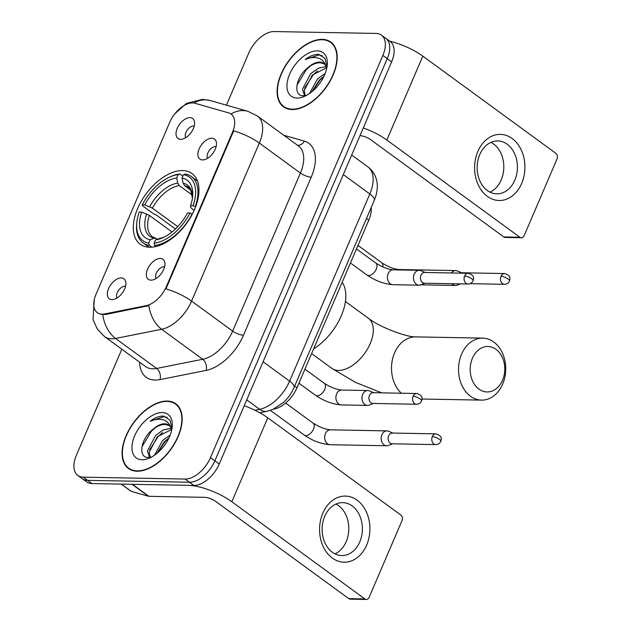 <?xml version="1.0" encoding="UTF-8"?>
<svg xmlns="http://www.w3.org/2000/svg" width="631" height="631" viewBox="0 0 631 631"><rect width="100%" height="100%" fill="white"/><g stroke="black" fill="none" stroke-linecap="round" stroke-linejoin="round"><path stroke-width="0.95" d="M149.705 247.242A43.815 25.066 -53.8 0 0 190.917 216.701A43.815 25.066 -53.8 0 0 191.982 173.525A43.815 25.066 -53.8 0 0 182.564 170.559A43.815 25.066 -53.8 0 0 141.352 201.1A43.815 25.066 -53.8 0 0 140.287 244.276A43.815 25.066 -53.8 0 0 149.705 247.242M211.835 138.221A12.399 7.091 126.2 0 1 216.228 141.73A12.399 7.091 126.2 0 1 212.915 153.254A12.399 7.091 126.2 0 1 202.937 159.911A12.399 7.091 126.2 0 1 202.535 159.919A12.399 7.091 126.2 0 1 199.136 148.924A12.399 7.091 126.2 0 1 211.835 138.221M216.102 146.637A7.438 4.259 -53.8 0 0 215.447 146.558A7.438 4.259 -53.8 0 0 208.916 150.99A7.438 4.259 -53.8 0 0 207.575 158.302M160.306 258.45A12.399 7.091 126.2 0 1 164.691 261.96A12.399 7.091 126.2 0 1 161.378 273.483A12.399 7.091 126.2 0 1 151.408 280.14A12.399 7.091 126.2 0 1 151.006 280.148A12.399 7.091 126.2 0 1 147.607 269.145A12.399 7.091 126.2 0 1 160.306 258.45M164.573 266.866A7.438 4.259 -53.8 0 0 163.918 266.787A7.438 4.259 -53.8 0 0 157.387 271.22A7.438 4.259 -53.8 0 0 156.046 278.531M189.963 117.618A12.399 7.091 126.2 0 1 194.356 121.128A12.399 7.091 126.2 0 1 191.043 132.652A12.399 7.091 126.2 0 1 181.065 139.309A12.399 7.091 126.2 0 1 180.663 139.317A12.399 7.091 126.2 0 1 177.272 128.322A12.399 7.091 126.2 0 1 189.963 117.618M194.23 126.034A7.438 4.259 -53.8 0 0 193.575 125.955A7.438 4.259 -53.8 0 0 187.052 130.388A7.438 4.259 -53.8 0 0 185.703 137.7M121.255 277.924A12.399 7.091 126.2 0 1 125.648 281.426A12.399 7.091 126.2 0 1 122.335 292.958A12.399 7.091 126.2 0 1 112.357 299.615A12.399 7.091 126.2 0 1 111.955 299.622A12.399 7.091 126.2 0 1 108.564 288.619A12.399 7.091 126.2 0 1 121.255 277.924M125.522 286.34A7.438 4.259 -53.8 0 0 124.875 286.261A7.438 4.259 -53.8 0 0 118.344 290.694A7.438 4.259 -53.8 0 0 117.003 298.006M104.738 313.915A22.322 12.77 126.2 0 1 102.104 314.167A22.322 12.77 126.2 0 1 97.308 312.66A22.322 12.77 126.2 0 1 95.991 294.369L169.786 122.201A22.322 12.77 126.2 0 1 195.018 103.279L228.73 112.902A22.322 12.77 126.2 0 1 231.143 114.069A22.322 12.77 126.2 0 1 232.453 132.36L166.316 286.671A22.322 12.77 126.2 0 1 146.108 305.68L104.738 313.915L105.535 314.498L100.487 314.238M371.209 207.504A24.798 14.19 126.2 0 1 368.796 220.164L296.941 387.813A24.798 14.19 126.2 0 1 274.485 408.935L273.688 409.101M137.093 471.231A40.092 22.937 -53.8 0 0 174.803 443.285A40.092 22.937 -53.8 0 0 175.781 403.769A40.092 22.937 -53.8 0 0 167.168 401.064A40.092 22.937 -53.8 0 0 129.45 429.009A40.092 22.937 -53.8 0 0 128.472 468.517A40.092 22.937 -53.8 0 0 137.093 471.231M177.8 405.599A40.092 22.937 -53.8 0 0 177.264 405.37M292.114 109.534A40.092 22.937 -53.8 0 0 329.832 81.588A40.092 22.937 -53.8 0 0 330.802 42.08A40.092 22.937 -53.8 0 0 322.189 39.367A40.092 22.937 -53.8 0 0 284.471 67.312A40.092 22.937 -53.8 0 0 283.5 106.82A40.092 22.937 -53.8 0 0 292.114 109.534M332.829 43.902A40.092 22.937 -53.8 0 0 332.285 43.673M121.822 349.211L76.414 455.156A24.798 14.19 -53.8 0 0 77.873 475.482L86.628 481.879A24.798 14.19 -53.8 0 0 91.96 483.559L193.843 485.444A24.798 14.19 -53.8 0 0 219.233 464.037L391.622 61.838L387.237 58.636A24.798 14.19 -53.8 0 0 385.786 38.31A24.798 14.19 -53.8 0 1 387.237 58.636L214.855 460.843L387.237 58.636L382.859 55.433A24.798 14.19 -53.8 0 0 381.408 35.115A24.798 14.19 -53.8 0 0 376.076 33.435L274.193 31.55A24.798 14.19 -53.8 0 0 248.803 52.957L226.419 105.172M193.843 485.444L189.466 482.242A24.798 14.19 -53.8 0 0 214.855 460.843A24.798 14.19 -53.8 0 1 189.466 482.242L87.583 480.357L189.466 482.242L185.088 479.047A24.798 14.19 -53.8 0 0 210.478 457.641L382.859 55.433M82.251 478.684A24.798 14.19 -53.8 0 0 87.583 480.357A24.798 14.19 -53.8 0 1 82.251 478.684M231.072 114.022A28.931 23.221 -74.1 0 1 247.825 111.285L257.401 115.962A33.064 18.922 126.2 0 1 259.341 143.056A28.931 8.85 23.2 0 0 233.683 130.854L165.945 288.903A28.931 8.85 -156.8 0 1 191.595 301.113A33.064 18.922 126.2 0 1 161.662 329.279A28.931 20.145 -101.3 0 1 148.9 305.641L105.535 314.498M77.873 475.482A24.798 14.19 -53.8 0 0 83.205 477.162L185.088 479.047M285.464 107.751A40.092 22.937 -53.8 0 0 285.851 108.193M130.443 469.448A40.092 22.937 -53.8 0 0 130.83 469.89M391.622 61.838A24.798 14.19 -53.8 0 0 390.163 41.512L381.408 35.115M167.01 401.419A39.682 22.7 -53.8 0 0 129.686 429.08A39.682 22.7 -53.8 0 0 128.716 468.186A39.682 22.7 -53.8 0 0 137.242 470.868A39.682 22.7 -53.8 0 0 174.574 443.207A39.682 22.7 -53.8 0 0 175.536 404.108A39.682 22.7 -53.8 0 0 167.01 401.419M149.547 457.396L147.457 450.944L155.62 435.437L163.2 429.963L171.025 428.323M171.995 428.496L169.984 420.151L163.871 416.129L162.979 416.074C158.973 416.058 154.721 417.777 150.21 421.232C155.234 419.094 159.769 418.684 163.808 420.009C167.199 421.224 169.51 423.803 170.756 427.763A18.685 10.688 -53.8 0 0 168.627 425.057A18.685 10.688 -53.8 0 0 164.612 423.795A18.685 10.688 -53.8 0 0 153.033 429.261C157.474 425.862 161.654 424.269 165.567 424.497L169.234 425.57M170.756 427.763L171.656 430.239M154.492 455.235L162.577 440.517L170.196 435.019M156.961 453.366L164.312 441.787L168.919 437.985M150.123 457.317L149.192 452.214L157.364 436.707L171.474 429.553M142.022 459.731A26.952 15.42 -53.8 0 0 149.421 458.082A26.952 15.42 -53.8 0 0 172.2 426.903A26.952 15.42 -53.8 0 0 162.238 412.564A26.952 15.42 -53.8 0 0 134.648 435.824A26.952 15.42 -53.8 0 0 142.022 459.731M153.033 429.261C140.39 438.75 137.984 457.783 148.096 457.436L151.432 457.041M150.21 421.232L163.784 416.665L167.176 417.383M141.92 446.866L151.322 431.304L155.589 427.463M149.563 449.879L158.278 436.384L162.538 432.543M157.277 453.097L165.227 441.463L168.856 438.127M366.635 545.137A33.064 25.161 -88.9 0 1 332.34 558.072A33.064 25.161 -88.9 0 1 322.843 513.137A33.064 25.161 -88.9 0 1 357.138 500.202A33.064 25.161 -88.9 0 1 366.635 545.137M324.744 516.292A26.455 20.129 91.1 0 0 341.773 555.54A26.455 20.129 91.1 0 0 359.78 541.895A26.455 20.129 91.1 0 0 342.751 502.647A26.455 20.129 91.1 0 0 324.744 516.292M335.921 504.074A26.455 20.129 -88.9 0 1 346.174 541.643A26.455 20.129 -88.9 0 1 334.998 553.86M131.974 484.245A4.133 2.366 -53.8 0 0 132.415 484.308L188.488 485.342A33.064 10.112 23.2 0 1 231.829 501.74L364.86 598.937A4.133 3.147 91.1 0 0 366.335 599.45A4.133 3.147 91.1 0 0 369.143 597.32L402.01 520.638A4.133 3.147 91.1 0 0 400.827 515.022L267.796 417.825L231.829 501.74M244.229 405.733A33.064 10.112 23.2 0 1 267.796 417.825M366.335 599.45L350.244 599.15A4.133 3.147 -88.9 0 1 348.769 598.638L215.747 501.44A8.266 2.532 -156.8 0 0 204.909 497.346L148.837 496.305A4.133 2.366 126.2 0 1 148.395 496.242L131.327 491.368A4.133 2.366 126.2 0 1 130.885 491.155L121.223 484.103M322.031 39.729A39.682 22.7 -53.8 0 0 284.707 67.383A39.682 22.7 -53.8 0 0 283.745 106.489A39.682 22.7 -53.8 0 0 292.271 109.171A39.682 22.7 -53.8 0 0 329.595 81.509A39.682 22.7 -53.8 0 0 330.557 42.411A39.682 22.7 -53.8 0 0 322.031 39.729M304.568 95.699L302.478 89.247L310.649 73.74L318.229 68.266L326.046 66.634M327.016 66.799L325.004 58.454L318.892 54.432L318 54.376C314.001 54.369 309.742 56.088 305.23 59.535C310.263 57.397 314.79 56.987 318.829 58.312C322.22 59.527 324.539 62.114 325.777 66.066A18.685 10.688 -53.8 0 0 323.648 63.36A18.685 10.688 -53.8 0 0 319.633 62.098A18.685 10.688 -53.8 0 0 308.054 67.572C312.495 64.165 316.675 62.579 320.587 62.8L324.263 63.881M325.777 66.066L326.677 68.542M309.513 93.538L317.598 78.82L325.217 73.33M311.982 91.669L319.333 80.09L323.948 76.288M305.144 95.62L304.221 90.517L312.384 75.01L326.495 67.856M297.043 98.034A26.952 15.42 -53.8 0 0 304.442 96.385A26.952 15.42 -53.8 0 0 327.229 65.206A26.952 15.42 -53.8 0 0 317.259 50.866A26.952 15.42 -53.8 0 0 289.668 74.127A26.952 15.42 -53.8 0 0 297.043 98.034M308.054 67.572C295.411 77.053 293.005 96.086 303.117 95.738L306.453 95.344M305.23 59.535L318.813 54.968L322.196 55.686M296.941 85.169L306.35 69.607L310.61 65.766M304.584 88.182L313.299 74.695L317.559 70.846M312.306 91.408L320.248 79.774L323.877 76.43M502.544 380.225A22.732 17.297 91.1 0 0 496.013 349.329A22.732 17.297 91.1 0 0 472.438 358.227A22.732 17.297 91.1 0 0 478.961 389.122A22.732 17.297 91.1 0 0 502.544 380.225M461.6 354.125A30.998 23.592 -88.9 0 1 482.699 338.129A30.998 23.592 -88.9 0 1 502.655 384.121A30.998 23.592 -88.9 0 1 481.556 400.117A30.998 23.592 -88.9 0 1 461.6 354.125M193.07 205.753L195.239 206.574A40.999 23.457 -53.8 0 0 191.422 176.593A40.999 23.457 -53.8 0 0 185.214 174.053L183.495 174.708A39.351 22.511 -53.8 0 1 193.07 205.753L190.586 205.706A35.549 20.334 -53.8 0 0 192.613 196.706A35.549 20.334 -53.8 0 0 182.059 178.052L183.124 183.171L184.599 185.656L191.012 190.341M194.064 210.557L190.617 207.473L190.586 205.706M175.465 229.006L156.038 214.816L154.035 214.154L142.322 205.596L142.298 204.815A39.351 22.511 -53.8 0 1 170.086 176.869L171.348 176.325A40.999 23.457 -53.8 0 1 179.851 173.951L182.872 176.159M192.392 213.996L189.97 212.986A39.351 22.511 -53.8 0 1 154.138 243.195L154.611 245.451A40.999 23.457 -53.8 0 0 192.139 213.806M154.611 245.451L156.046 246.492M179.851 173.951L178.131 174.606A39.351 22.511 -53.8 0 0 170.086 176.869M178.131 174.606L176.696 177.958A35.549 20.334 -53.8 0 0 144.783 204.862L142.298 204.815M182.059 178.052L183.495 174.708M154.138 243.195L155.573 239.843A35.549 20.334 -53.8 0 0 162.569 237.832A35.549 20.334 -53.8 0 0 187.486 212.939L189.97 212.986M144.783 204.862L152.442 208.151L177.784 226.663M192.329 195.121L179.236 185.561L177.761 183.077L176.696 177.958M159.477 238.352A31.795 18.196 -53.8 0 0 164.044 237.153L155.573 239.843M313.623 348.896A45.464 26.013 -53.8 0 0 342.168 282.294M151.755 247.178L149.247 245.349L148.774 243.093A39.351 22.511 -53.8 0 1 136.824 222.396L136.682 223.768A40.999 23.457 -53.8 0 0 143.04 242.809A40.999 23.457 -53.8 0 0 149.247 245.349M172.066 231.979L149.342 215.384L141.683 212.095L139.199 212.048A39.351 22.511 -53.8 0 0 136.824 222.396M141.683 212.095A35.549 20.334 -53.8 0 0 150.21 239.748L148.774 243.093M150.21 239.748L154.114 238.25L155.51 238.139L157.308 239.181M392.916 433.063L388.633 431.241A7.438 5.663 91.1 0 0 386.977 430.886A7.438 5.663 91.1 0 0 381.913 434.727A7.438 5.663 91.1 0 0 384.05 444.839A7.438 5.663 91.1 0 0 386.7 445.762A7.438 5.663 91.1 0 0 388.373 445.47L392.719 443.806M432.298 436.636A5.371 4.086 91.1 0 1 435.95 433.86L392.301 433.055A5.371 4.086 91.1 0 0 388.649 435.824A5.371 4.086 91.1 0 0 390.187 443.128A5.371 4.086 91.1 0 0 392.103 443.798L435.753 444.603C438.095 444.524 439.775 443.435 440.793 441.353A5.371 1.641 23.2 0 0 439.342 439.294A5.371 1.641 -156.8 0 0 432.298 436.636A5.371 4.086 91.1 0 0 435.753 444.603M461.624 272.758L457.341 270.944A7.438 5.663 91.1 0 0 455.685 270.581A7.438 5.663 91.1 0 0 451.433 272.963M500.998 276.331A5.371 4.086 91.1 0 0 504.461 284.305C506.803 284.218 508.476 283.13 509.501 281.047A5.371 1.641 23.2 0 0 508.05 278.997A5.371 1.641 -156.8 0 0 500.998 276.331A5.371 4.086 91.1 0 1 504.658 273.554L461.009 272.75A5.371 4.086 91.1 0 0 459.471 273.113M451.867 283.721A7.438 5.663 91.1 0 0 452.758 284.534A7.438 5.663 91.1 0 0 455.408 285.464A7.438 5.663 91.1 0 0 457.073 285.165L460.441 283.879M373.694 392.711L369.411 390.889A7.438 5.663 91.1 0 0 367.755 390.534A7.438 5.663 91.1 0 0 362.691 394.367A7.438 5.663 91.1 0 0 364.828 404.479A7.438 5.663 91.1 0 0 367.487 405.41A7.438 5.663 91.1 0 0 369.151 405.11L373.497 403.454M413.076 396.276A5.371 4.086 91.1 0 1 416.728 393.507L373.079 392.695A5.371 4.086 91.1 0 0 369.427 395.471A5.371 4.086 91.1 0 0 370.965 402.767A5.371 4.086 91.1 0 0 372.882 403.438L416.531 404.25C418.874 404.163 420.554 403.083 421.571 400.993A5.371 1.641 23.2 0 0 420.12 398.942A5.371 1.641 -156.8 0 0 413.076 396.276A5.371 4.086 91.1 0 0 416.531 404.25M425.223 272.482L420.94 270.66A7.438 5.663 91.1 0 0 419.284 270.305A7.438 5.663 91.1 0 0 414.22 274.146A7.438 5.663 91.1 0 0 416.357 284.25A7.438 5.663 91.1 0 0 419.016 285.18A7.438 5.663 91.1 0 0 420.68 284.881L425.026 283.224M464.605 276.047A5.371 4.086 91.1 0 1 468.265 273.278L424.608 272.466A5.371 4.086 91.1 0 0 420.956 275.242A5.371 4.086 91.1 0 0 422.494 282.546A5.371 4.086 91.1 0 0 424.411 283.216L468.06 284.021C470.403 283.934 472.083 282.854 473.1 280.763A5.371 1.641 23.2 0 0 471.649 278.713A5.371 1.641 -156.8 0 0 464.605 276.047A5.371 4.086 91.1 0 0 468.06 284.021M521.663 183.44A33.064 25.161 -88.9 0 1 487.361 196.383A33.064 25.161 -88.9 0 1 477.864 151.448A33.064 25.161 -88.9 0 1 512.167 138.512A33.064 25.161 -88.9 0 1 521.663 183.44M479.765 154.603A26.455 20.129 91.1 0 0 496.794 193.843A26.455 20.129 91.1 0 0 514.801 180.198A26.455 20.129 91.1 0 0 497.772 140.95A26.455 20.129 91.1 0 0 479.765 154.603M490.942 142.385A26.455 20.129 -88.9 0 1 501.195 179.945A26.455 20.129 -88.9 0 1 490.019 192.163M363.282 127.951A33.064 10.112 23.2 0 1 386.85 140.043L519.881 237.24A4.133 3.147 91.1 0 0 521.356 237.753A4.133 3.147 91.1 0 0 524.172 235.623L557.031 158.941A4.133 3.147 91.1 0 0 555.848 153.325L422.817 56.135L386.85 140.043M389.729 41.196A33.064 10.112 23.2 0 1 422.817 56.135M521.356 237.753L505.265 237.453A4.133 3.147 -88.9 0 1 503.798 236.94L370.768 139.751A8.266 2.532 -156.8 0 0 359.985 135.649M166.316 286.671L166.852 287.066M146.108 305.68L146.897 306.264M232.453 132.36L232.989 132.755M294.645 386.133L296.941 387.813M366.501 218.484L368.796 220.164M283.816 135.263L304.347 141.123A41.33 23.647 126.2 0 1 311.233 177.153L243.495 335.211A41.33 23.647 126.2 0 1 206.069 370.421A8.266 5.758 78.7 0 0 202.717 359.276L161.662 329.279L115.568 338.453A33.064 18.922 126.2 0 1 111.655 338.823A33.064 18.922 126.2 0 1 104.549 336.591L145.611 366.587A33.064 18.922 -53.8 0 0 152.71 368.82A33.064 18.922 -53.8 0 0 156.63 368.449L202.717 359.276A33.064 18.922 -53.8 0 0 232.658 331.109L300.395 173.052A33.064 18.922 -53.8 0 0 298.455 145.958L257.401 115.962M102.79 314.648A28.931 20.145 -101.3 0 0 115.568 338.453L156.63 368.449A8.266 5.758 78.7 0 1 159.982 379.594A41.33 23.647 126.2 0 1 139.625 362.218M311.233 177.153A8.266 2.532 -156.8 0 1 300.395 173.052L259.341 143.056L191.595 301.113L232.658 331.109A8.266 2.532 -156.8 0 0 243.495 335.211M193.93 103.042A28.931 23.221 -74.1 0 1 210.265 100.558L247.825 111.285M206.069 370.421L159.982 379.594M83.205 477.162L91.96 483.559M210.478 457.641L219.233 464.037M297.477 145.248A8.266 6.633 105.9 0 0 304.347 141.123M254.963 410.245L259.664 409.314L246.737 399.865M294.078 387.458A16.532 5.056 -156.8 0 0 289.605 381.148L369.829 193.969A33.064 18.922 -53.8 0 0 367.889 166.876C372.4 170.283 375.319 174.787 376.62 180.387C377.598 183.818 378.072 191.177 374.301 200.287L294.078 387.458C291.609 393.129 288.115 398.09 283.595 402.349L272.758 409.503L267.142 411.246A16.532 11.516 -101.3 0 1 259.664 409.314A33.064 18.922 -53.8 0 0 289.605 381.148L263.072 361.76M374.301 200.287A16.532 5.056 -156.8 0 0 369.829 193.969L343.296 174.582M132.415 484.308L148.837 496.305M348.769 598.638L364.86 598.937M148.395 496.242L132.053 484.3M121.381 484.103L131.327 491.368M345.409 301.492L368.362 318.261A30.998 17.739 126.2 0 1 370.184 343.666A30.998 17.739 126.2 0 1 338.445 370.421A30.998 17.739 126.2 0 1 331.788 368.323L355.174 382.244L381.652 392.853M368.362 318.261C379.381 327 406.435 337.23 415.671 336.891A30.998 23.592 91.1 0 0 394.564 352.887A30.998 23.592 91.1 0 0 401.3 393.216M183.124 183.171A31.795 18.196 -53.8 0 1 192.416 198.315L190.688 189.757L188.598 187.431A30.588 17.502 -53.8 0 0 184.599 185.656M177.761 183.077A31.795 18.196 -53.8 0 0 149.721 206.716M179.236 185.561A30.588 17.502 -53.8 0 0 152.442 208.151M146.621 213.956A31.795 18.196 -53.8 0 0 154.114 238.25M149.342 215.384A30.588 17.502 -53.8 0 0 152.513 236.822L155.51 238.139M304.26 435.09C312.597 440.809 321.242 444.019 330.187 444.721A7.438 5.663 91.1 0 1 325.233 434.096A7.438 5.663 91.1 0 1 325.399 433.678A7.438 5.663 91.1 0 1 330.463 429.837C325.186 429.364 319.381 427.108 313.039 423.078A7.438 4.259 126.2 0 1 313.291 429.577A7.438 4.259 126.2 0 1 305.861 435.595A7.438 4.259 126.2 0 1 304.26 435.09L270.439 410.379M357.974 245.404L381.747 262.772C388.089 266.81 393.894 269.066 399.163 269.54A7.438 5.663 91.1 0 0 397.341 269.894M381.747 262.772A7.438 4.259 126.2 0 1 382.788 266.945M304.939 369.151L324.271 383.285A7.438 4.259 126.2 0 1 324.523 389.784A7.438 4.259 126.2 0 1 317.093 395.803A7.438 4.259 126.2 0 1 315.5 395.298L298.92 383.191M367.755 390.534L341.694 390.045A7.438 5.663 91.1 0 0 336.631 393.886A7.438 5.663 91.1 0 0 336.465 394.304A7.438 5.663 91.1 0 0 341.418 404.928C332.474 404.226 323.837 401.016 315.5 395.298M356.468 248.929L375.808 263.056A7.438 4.259 126.2 0 1 376.06 269.563A7.438 4.259 126.2 0 1 368.622 275.573A7.438 4.259 126.2 0 1 367.029 275.069L350.45 262.961M419.284 270.305L393.223 269.823A7.438 5.663 91.1 0 0 388.16 273.657A7.438 5.663 91.1 0 0 387.994 274.075A7.438 5.663 91.1 0 0 392.947 284.699C384.003 283.997 375.366 280.787 367.029 275.069M503.798 236.94L519.881 237.24M210.265 100.558L202.417 99.39L186.429 103.405L174.882 113.714M94.248 299.772L93.025 319.546L97.284 329.043L104.549 336.591M367.889 166.876L351.68 155.029M267.142 411.246L259.72 412.721M131.374 470.119L128.716 468.186M178.187 406.041L175.536 404.108M286.395 108.429L283.745 106.489M333.215 44.351L330.557 42.411M415.671 336.891L482.699 338.129M311.611 353.581L331.788 368.323M197.456 181.002L191.422 176.593M149.082 247.218L143.04 242.809M422.005 399.021L481.556 400.117M330.463 429.837L386.977 430.886M285.654 403.067L313.039 423.078M330.187 444.721L386.7 445.762M435.95 433.86C442.859 436.1 441.243 439.192 440.793 441.353M399.163 269.54L455.685 270.581M420.845 284.818L455.408 285.464M504.461 284.305L470.087 283.666M504.658 273.554C511.56 275.794 509.943 278.886 509.501 281.047M341.694 390.045C336.426 389.572 330.62 387.316 324.271 383.285M341.418 404.928L367.487 405.41M416.728 393.507C423.638 395.74 422.021 398.831 421.571 400.993M393.223 269.823C387.955 269.35 382.149 267.094 375.808 263.056M392.947 284.699L419.016 285.18M468.265 273.278C475.167 275.518 473.55 278.61 473.1 280.763"/></g></svg>
